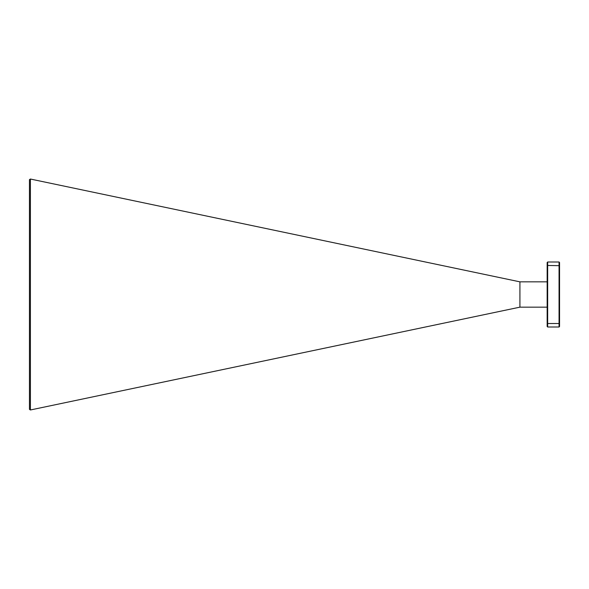 <?xml version="1.0" encoding="UTF-8"?>
<svg xmlns="http://www.w3.org/2000/svg" width="589" height="589" viewBox="0 0 589 589"><rect width="100%" height="100%" fill="white"/><g stroke="black" fill="none" stroke-linecap="round" stroke-linejoin="round"><path stroke-width="0.88" d="M547.166 326.505L547.166 262.495L547.66 262.002L559.057 262.002L559.55 262.495L559.55 326.505L559.057 326.998L547.66 326.998L547.166 326.505M559.55 265.676L547.66 265.47L547.66 323.53L559.057 323.53L559.057 262.002M547.166 323.324L547.66 323.53L547.66 326.998M559.057 326.998L559.057 323.53L559.55 323.324M547.66 262.002L547.66 265.47L547.166 265.676M547.166 281.844L519.918 281.844L519.918 307.156L547.166 307.156M30.407 409.966L29.45 409.348L29.45 179.652L30.407 179.034L30.422 409.973L519.918 307.156M519.918 281.844L30.407 179.034"/></g></svg>
